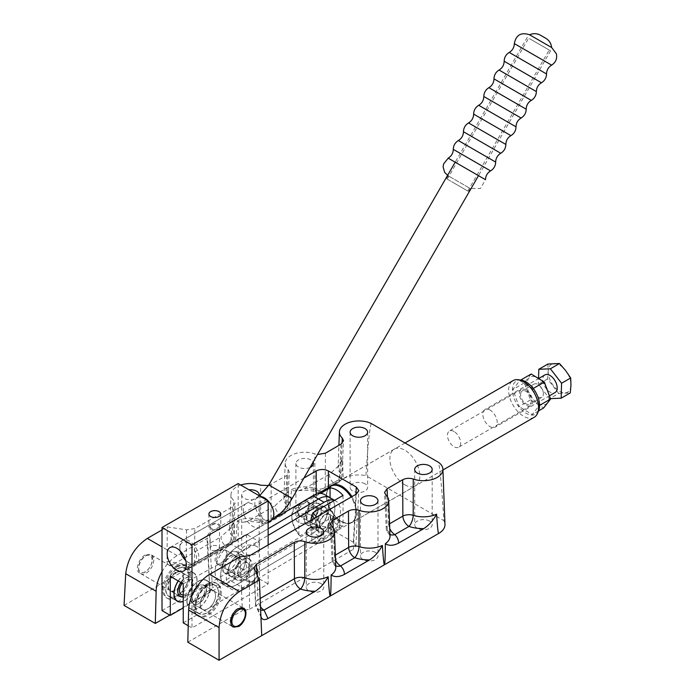 <?xml version="1.0" encoding="UTF-8"?>
<svg xmlns="http://www.w3.org/2000/svg" width="695" height="695" viewBox="0 0 695 695"><rect width="100%" height="100%" fill="white"/><g stroke="black" fill="none" stroke-linecap="round" stroke-linejoin="round"><path stroke-width="0.52" stroke-dasharray="3.48 2.61" d="M211.541 525.133C215.632 523.144 218.291 523.665 219.498 526.697C219.785 531.319 209.89 529.025 210.177 526.697L211.541 525.133M211.541 545.757L210.177 548.007C209.89 552.629 219.785 550.327 219.498 548.007C218.291 545.749 215.632 544.993 211.541 545.757M180.24 551.013A11.763 6.794 60 0 1 179.866 547.938A11.763 6.794 60 0 1 188.18 543.134A11.763 6.794 60 0 1 196.503 557.546A11.763 6.794 60 0 1 188.18 562.351A11.763 6.794 60 0 1 185.713 560.483M179.866 547.938L179.866 546.557A13.457 7.775 -120 0 0 189.379 563.037A13.457 7.775 -120 0 0 196.112 563.706A13.457 7.775 -120 0 0 196.112 548.164A13.457 7.775 -120 0 0 182.646 540.389A13.457 7.775 -120 0 0 179.866 546.557M529.399 38.607L550.57 50.831L529.399 38.607M314.262 518.348A19.121 11.042 60 0 1 311.838 542.404L313.037 543.273A20.815 12.015 -120 0 0 316.972 542.3A20.815 12.015 -120 0 0 321.281 532.77A20.815 12.015 -120 0 0 316.312 517.167M311.838 519.747L311.838 542.404M300.084 535.793L298.885 534.933A19.121 11.042 60 0 1 291.839 517.158A19.121 11.042 60 0 1 298.885 507.524L300.084 505.274A20.815 12.015 -120 0 0 296.157 506.247A20.815 12.015 -120 0 0 291.839 515.777A20.815 12.015 -120 0 0 300.084 535.793L330.064 518.487L330.064 497.724M298.885 534.933L298.885 507.524M521.154 380.13A19.217 11.094 -120 0 0 516.394 403.126A19.217 11.094 -120 0 0 538.695 410.51M534.186 417.304A21.171 12.223 60 0 1 513.014 405.081A21.171 12.223 60 0 1 513.014 380.634M328.996 487.282A21.171 12.223 -120 0 0 331.767 511.963A21.171 12.223 -120 0 0 351.922 522.527A21.171 12.223 -120 0 0 356.309 512.841A21.171 12.223 -120 0 0 351.262 496.986M526.002 389.964A9.33 5.386 -120 0 0 521.337 389.504A9.33 5.386 -120 0 0 521.337 400.277A9.33 5.386 -120 0 0 530.659 405.663A9.33 5.386 -120 0 0 532.092 398.183A9.33 5.386 -120 0 0 526.002 389.964M454.052 431.508A9.33 5.386 -120 0 0 449.387 431.039A9.33 5.386 -120 0 0 449.387 441.812A9.33 5.386 -120 0 0 458.717 447.198A9.33 5.386 -120 0 0 460.142 439.727A9.33 5.386 -120 0 0 454.052 431.508M304.87 516.203C309.518 513.527 310.526 503.084 308.328 502.233C305.331 499.931 292.812 512.545 300.231 516.263L304.87 516.203M311.959 520.294A8.097 4.674 -60 0 1 307.911 520.694A8.097 4.674 -60 0 1 307.911 511.346A8.097 4.674 -60 0 1 316.008 506.664A8.097 4.674 -60 0 1 317.25 513.153A8.097 4.674 -60 0 1 311.959 520.294M331.993 518.635L336.632 518.574L338.882 522.614C338.934 528.018 330.316 534.047 328.535 532.605L327.423 529.225C327.388 524.795 328.909 521.259 331.993 518.635M324.904 514.543A8.097 4.674 120 0 0 319.622 521.684A8.097 4.674 120 0 0 320.855 528.165A8.097 4.674 120 0 0 328.961 523.491A8.097 4.674 120 0 0 328.961 514.144A8.097 4.674 120 0 0 324.904 514.543M343.017 495.439L343.017 525.967A20.815 12.015 60 0 1 330.064 518.487M313.037 543.273L343.017 525.967M300.084 505.274L320.586 493.433M330.924 486.17A20.815 12.015 -120 0 0 330.924 510.208A20.815 12.015 -120 0 0 351.74 522.223A20.815 12.015 -120 0 0 356.057 512.693A20.815 12.015 -120 0 0 351.088 497.09M145.186 554.992C138.679 558.415 134.726 570.664 139.4 572.88L144.716 572.306C151.223 568.884 155.185 556.634 150.502 554.419L145.186 554.992M175.409 590.02A10.773 6.22 -60 0 1 170.023 590.559A10.773 6.22 -60 0 1 170.023 578.127A10.773 6.22 -60 0 1 180.796 571.907A10.773 6.22 -60 0 1 182.446 580.534A10.773 6.22 -60 0 1 175.409 590.02M207.901 591.202A10.773 6.22 120 0 0 200.872 600.689A10.773 6.22 120 0 0 202.523 609.315A10.773 6.22 120 0 0 213.287 603.104A10.773 6.22 120 0 0 213.287 590.672A10.773 6.22 120 0 0 207.901 591.202M351.974 496.578L355.388 504.144C357.1 511.007 356.813 516.333 354.546 520.129L351.965 522.536C348.925 524.178 345.346 523.856 341.236 521.563C335.511 518.01 331.228 512.493 328.396 505.03C325.859 498.463 325.859 492.972 328.396 488.559L330.898 485.779M404.855 484.832A21.197 12.241 -120 0 0 415.454 485.883A21.197 12.241 -120 0 0 415.454 461.402A21.197 12.241 -120 0 0 394.256 449.161A21.197 12.241 -120 0 0 391.007 466.154A21.197 12.241 -120 0 0 404.855 484.832M354.546 520.129L353.373 542.265L355.892 545.931L353.373 549.302L356.3 494.084M353.373 542.265L328.396 527.844L328.396 505.03M162.013 571.776A29.72 17.158 -60 0 1 177.147 555.609L207.597 538.034L209.907 591.914L169.78 615.084M187.798 642.197L242.399 610.679L240.088 556.791M249.522 555.731L249.522 609.254L242.399 610.679M256.629 546.426A8.748 5.056 0 0 0 247.09 545.332A8.748 5.056 0 0 0 241.686 549.997A8.748 5.056 0 0 0 244.249 553.568A8.748 5.056 0 0 0 253.788 554.662A8.748 5.056 0 0 0 259.192 549.997A8.748 5.056 0 0 0 256.629 546.426M259.061 495.631A8.748 5.056 180 0 1 253.093 499.592A8.748 5.056 180 0 1 244.249 498.35A8.748 5.056 180 0 1 241.686 494.779A8.748 5.056 180 0 1 248.958 489.801M310.839 515.125A8.748 5.056 0 0 0 301.3 514.031A8.748 5.056 0 0 0 295.905 518.696A8.748 5.056 0 0 0 298.468 522.266A8.748 5.056 0 0 0 307.998 523.361A8.748 5.056 0 0 0 313.402 518.696A8.748 5.056 0 0 0 310.839 515.125M310.031 467.466A8.748 5.056 180 0 1 298.468 467.049A8.748 5.056 180 0 1 295.905 463.478A8.748 5.056 180 0 1 303.489 458.474A8.748 5.056 180 0 1 313.097 462.149M321.194 583.704A8.748 5.056 0 0 0 311.655 582.61A8.748 5.056 0 0 0 306.26 587.275A8.748 5.056 0 0 0 308.823 590.846A8.748 5.056 0 0 0 318.353 591.94A8.748 5.056 0 0 0 323.757 587.275A8.748 5.056 0 0 0 321.194 583.704M375.413 552.403A8.748 5.056 0 0 0 365.874 551.309A8.748 5.056 0 0 0 360.47 555.974A8.748 5.056 0 0 0 363.033 559.545A8.748 5.056 0 0 0 372.572 560.639A8.748 5.056 0 0 0 377.976 555.974A8.748 5.056 0 0 0 375.413 552.403M365.057 483.824A8.748 5.056 0 0 0 355.519 482.73A8.748 5.056 0 0 0 350.115 487.395A8.748 5.056 0 0 0 352.678 490.965A8.748 5.056 0 0 0 362.217 492.06A8.748 5.056 0 0 0 367.62 487.395A8.748 5.056 0 0 0 365.057 483.824M429.623 521.102A8.748 5.056 0 0 0 420.084 520.008A8.748 5.056 0 0 0 414.689 524.673A8.748 5.056 0 0 0 417.252 528.243A8.748 5.056 0 0 0 426.782 529.338A8.748 5.056 0 0 0 432.186 524.673A8.748 5.056 0 0 0 429.623 521.102M371.269 423.516C369.584 428.459 367.803 445.843 365.935 475.649L443.784 520.59C441.907 488.628 440.135 469.195 438.449 462.297M443.784 520.59A21.536 12.432 180 0 1 444.965 524.404M303.923 478.038L209.438 532.587L206.919 536.253L207.597 538.034M268.505 485.527L286.8 475.476L289.32 472.087L288.051 469.36A19.469 11.242 180 0 1 285.185 463.235A19.469 11.242 180 0 1 295.323 453.609A19.469 11.242 180 0 1 314.835 453.896L317.502 454.521M162.013 529.929L167.295 526.88L186.521 529.859L194.835 528.574L232.59 506.768L235.11 503.389L233.841 500.661A19.469 11.242 180 0 1 230.975 494.536A19.469 11.242 180 0 1 240.713 485.041M209.907 591.914L212.366 587.805L209.438 532.587M316.216 494.171L316.216 527.844L212.366 587.805M316.216 527.844C320.273 525.924 324.339 525.924 328.396 527.844M249.522 609.254L353.373 549.302M291.509 489.558A20.798 12.006 180 0 1 314.887 488.411A8.618 3.458 108.1 0 0 316.451 492.06A8.618 3.458 108.1 0 0 319.127 490.905A29.407 16.975 0 0 0 304.384 488.707L298.633 490.722C295.731 491.33 293.36 490.948 291.509 489.558C290.632 502.737 289.937 509.513 289.424 509.904C288.911 510.104 288.616 503.901 288.538 491.278L284.785 496.795L275.246 505.526A29.407 16.975 0 0 0 279.051 514.039L264.908 522.206A29.407 16.975 0 0 0 250.174 520.008L244.423 522.023C241.521 522.631 239.141 522.249 237.29 520.859C236.422 534.038 235.727 540.814 235.205 541.205C234.702 541.405 234.406 535.202 234.328 522.571L230.566 528.096L221.036 536.827A29.407 16.975 0 0 0 224.841 545.34L188.354 566.408L173.724 564.14L169.632 565.191C167.912 564.861 167.035 563.602 167.017 561.43L167.295 526.88M124.04 605.388L343.634 478.603C343.13 478.812 342.835 472.6 342.757 459.977L338.995 465.494L329.465 474.233A29.407 16.975 0 0 0 333.27 482.738L319.127 490.905A8.618 4.978 -120 0 0 323.427 491.33A8.618 4.978 -120 0 0 325.208 487.603L339.36 479.437A8.618 4.978 60 0 1 337.579 483.164A8.618 4.978 60 0 1 333.27 482.738A8.618 6.125 135.6 0 0 340.767 473.469L342.036 443.462M237.29 520.859A20.798 12.006 180 0 1 260.668 519.712A8.618 3.458 108.1 0 0 262.232 523.361A8.618 3.458 108.1 0 0 264.908 522.206A8.618 4.978 -120 0 0 269.217 522.631A8.618 4.978 -120 0 0 270.998 518.904L285.141 510.729A8.618 4.978 60 0 1 283.36 514.465A8.618 4.978 60 0 1 279.051 514.039A8.618 6.125 135.6 0 0 286.548 504.77L288.051 469.36M325.425 453.175L325.208 487.603A8.618 5.239 0.4 0 1 314.887 488.411L314.835 453.896M304.384 488.707L329.465 474.233M167.017 561.43L186.121 564.392A8.618 1.824 98.8 0 0 187.033 567.885A8.618 1.824 98.8 0 0 188.354 566.408A8.618 4.978 -120 0 0 192.654 566.833A8.618 4.978 -120 0 0 194.435 563.098L230.931 542.03A8.618 4.978 60 0 1 229.15 545.766A8.618 4.978 60 0 1 224.841 545.34A8.618 6.125 135.6 0 0 232.339 536.071L233.841 500.661M271.206 484.476L270.998 518.904A8.618 5.239 0.4 0 1 260.668 519.712L260.616 485.197M250.174 520.008L275.246 505.526M173.724 564.14L221.036 536.827M261.711 635.63L260.903 616.213M335.746 565.817A8.618 6.125 -44.4 0 1 334.451 564.905A8.618 6.125 -44.4 0 1 333.113 561.534L331.602 526.184M389.964 534.516A8.618 6.125 -44.4 0 1 388.661 533.604A8.618 6.125 -44.4 0 1 387.323 530.233L385.821 494.883M343.634 478.603A21.536 12.432 180 0 1 365.935 475.649M547.912 364.024L548.19 371.226L547.512 378.966L558.702 393.422L549.58 398.687L538.39 384.231L538.564 377.958M547.512 378.966L538.39 384.231M550.475 398.643L549.58 398.687M558.702 393.422L570.291 392.918M548.19 371.226A16.107 9.304 -120 0 0 559.223 391.146A16.107 9.304 -120 0 0 570.96 385.169A16.107 9.304 -120 0 0 565.574 370.478A16.107 9.304 -120 0 0 554.184 363.494A16.107 9.304 -120 0 0 548.19 371.226M544.897 374.926A10.173 5.873 -120 0 0 544.897 386.672A10.173 5.873 -120 0 0 555.07 392.545M490.244 410.172A10.173 5.873 -120 0 0 484.936 409.537A10.173 5.873 -120 0 0 484.936 421.292A10.173 5.873 -120 0 0 495.109 427.164A10.173 5.873 -120 0 0 496.716 419.155A10.173 5.873 -120 0 0 490.244 410.172M531.18 374.023L524.256 382.945L530.485 399.912L543.646 407.965M549.067 397.444A15.629 9.026 60 0 1 537.678 403.239A15.629 9.026 60 0 1 526.975 383.909A15.629 9.026 60 0 1 538.356 378.115A15.629 9.026 60 0 1 549.067 397.444M530.485 399.912L519.078 406.506L512.849 389.53L519.773 380.608L532.917 388.661L539.146 405.637L532.222 414.559L519.078 406.506M524.256 382.945L512.849 389.53M538.521 410.919L532.222 414.559M539.581 405.385L539.146 405.637M520.607 394.274A7.628 4.405 60 0 1 522.18 390.972A7.628 4.405 60 0 1 528.139 393.101A7.628 4.405 60 0 1 531.388 400.885A7.628 4.405 60 0 1 529.816 404.195A7.628 4.405 60 0 1 523.856 402.066A7.628 4.405 60 0 1 520.607 394.274M543.386 393.961A7.628 4.405 -120 0 0 540.128 386.177A7.628 4.405 -120 0 0 534.177 384.048A7.628 4.405 -120 0 0 534.177 392.857A7.628 4.405 -120 0 0 541.805 397.271A7.628 4.405 -120 0 0 543.386 393.961M520.711 380.069L519.773 380.608M152.109 559.979A9.556 5.517 120 0 0 145.351 556.078A9.556 5.517 120 0 0 138.592 567.78A9.556 5.517 120 0 0 145.351 571.681A9.556 5.517 120 0 0 152.109 559.979M153.786 559.979A10.746 6.203 -60 0 1 149.095 570.786A10.746 6.203 -60 0 1 140.824 573.67A10.746 6.203 -60 0 1 138.592 568.753A10.746 6.203 -60 0 1 146.193 555.592A10.746 6.203 -60 0 1 151.562 555.062A10.746 6.203 -60 0 1 153.786 559.979M183.237 596.414A10.746 6.203 120 0 0 192.697 582.445A10.746 6.203 120 0 0 190.473 577.528A10.746 6.203 120 0 0 179.988 583.296A10.746 6.203 120 0 0 179.249 595.806M182.177 583.201A8.54 4.926 -60 0 1 188.371 579.283A8.54 4.926 -60 0 1 191.559 583.583A8.54 4.926 -60 0 1 183.237 594.842M257.923 571.464A8.097 4.674 -60 0 1 254.387 579.613A8.097 4.674 -60 0 1 248.15 581.784A8.097 4.674 -60 0 1 248.15 572.428A8.097 4.674 -60 0 1 256.246 567.754A8.097 4.674 -60 0 1 257.923 571.464M249.166 566.408A8.097 4.674 120 0 0 247.489 562.698A8.097 4.674 120 0 0 239.393 567.372A8.097 4.674 120 0 0 239.393 576.728A8.097 4.674 120 0 0 245.63 574.557A8.097 4.674 120 0 0 249.166 566.408M236.222 558.936A8.097 4.674 -60 0 1 232.686 567.085A8.097 4.674 -60 0 1 226.448 569.248A8.097 4.674 -60 0 1 224.772 565.548A8.097 4.674 -60 0 1 228.308 557.399A8.097 4.674 -60 0 1 234.545 555.227A8.097 4.674 -60 0 1 236.222 558.936M216.493 560.769A8.097 4.674 120 0 0 218.169 564.47A8.097 4.674 120 0 0 226.266 559.796A8.097 4.674 120 0 0 226.266 550.449A8.097 4.674 120 0 0 220.028 552.621A8.097 4.674 120 0 0 216.493 560.769M210.637 524.968L208.9 526.819C208.552 529.373 221.14 533.126 220.775 526.819C219.229 522.814 215.85 522.197 210.637 524.968M218.647 593.009A16.15 9.322 -60 0 1 211.593 609.263A16.15 9.322 -60 0 1 199.144 613.589A16.15 9.322 -60 0 1 195.799 606.196A16.15 9.322 -60 0 1 202.853 589.942A16.15 9.322 -60 0 1 215.302 585.616A16.15 9.322 -60 0 1 218.647 593.009M187.042 601.14A16.15 9.322 120 0 0 190.387 608.533A16.15 9.322 120 0 0 206.545 599.212A16.15 9.322 120 0 0 206.545 580.56A16.15 9.322 120 0 0 194.096 584.886A16.15 9.322 120 0 0 187.042 601.14M188.666 575.695A16.15 9.322 120 0 0 185.322 568.302A16.15 9.322 120 0 0 172.873 572.628A16.15 9.322 120 0 0 165.827 588.891A16.15 9.322 120 0 0 169.172 596.284A16.15 9.322 120 0 0 181.612 591.958A16.15 9.322 120 0 0 188.666 575.695M178.328 580.985A16.15 9.322 -60 0 1 193.601 573.08A16.15 9.322 -60 0 1 195.582 587.51A16.15 9.322 -60 0 1 183.237 601.314M183.237 583.817L259.383 541.779L246.438 534.299L170.292 576.346M246.438 534.299L246.438 571.42L183.237 607.908M183.237 622.859L259.383 578.892L259.383 541.779M162.013 610.601L238.159 566.642L246.438 571.42M238.159 566.642L238.159 483.564M268.14 544.984L268.14 583.948L191.994 627.915L191.994 595.658M259.383 578.892L268.14 583.948M243.311 509.835A13.57 7.836 -120 0 0 249.236 523.483A13.57 7.836 -120 0 0 259.695 527.123A13.57 7.836 -120 0 0 262.502 520.911A13.57 7.836 -120 0 0 256.577 507.254A13.57 7.836 -120 0 0 246.126 503.623A13.57 7.836 -120 0 0 243.311 509.835M188.232 625.735L191.994 627.915M190.795 598.977A10.851 6.264 120 0 0 193.036 603.946A10.851 6.264 120 0 0 201.402 601.036A10.851 6.264 120 0 0 206.137 590.116A10.851 6.264 120 0 0 203.896 585.147A10.851 6.264 120 0 0 195.53 588.057A10.851 6.264 120 0 0 190.795 598.977M215.58 595.563A10.851 6.264 -60 0 1 210.837 606.483A10.851 6.264 -60 0 1 202.48 609.393A10.851 6.264 -60 0 1 202.48 596.857A10.851 6.264 -60 0 1 213.33 590.594A10.851 6.264 -60 0 1 215.58 595.563M206.823 583.991A18.843 10.877 120 0 0 194.513 600.593A18.843 10.877 120 0 0 197.406 615.683A18.843 10.877 120 0 0 216.241 604.806A18.843 10.877 120 0 0 216.241 583.053A18.843 10.877 120 0 0 206.823 583.991M206.823 586.007A16.367 9.452 120 0 0 196.138 600.428A16.367 9.452 120 0 0 198.64 613.546A16.367 9.452 120 0 0 215.007 604.094A16.367 9.452 120 0 0 215.007 585.199A16.367 9.452 120 0 0 206.823 586.007M207.901 584.608A18.843 10.877 120 0 0 195.599 601.21A18.843 10.877 120 0 0 198.483 616.309A18.843 10.877 120 0 0 217.327 605.432A18.843 10.877 120 0 0 217.327 583.678A18.843 10.877 120 0 0 207.901 584.608M198.466 581.185A16.367 9.452 120 0 0 187.772 595.606A16.367 9.452 120 0 0 190.282 608.716A16.367 9.452 120 0 0 206.65 599.272A16.367 9.452 120 0 0 206.65 580.377A16.367 9.452 120 0 0 198.466 581.185M180.995 582.523A10.851 6.264 -60 0 1 190.951 577.675A10.851 6.264 -60 0 1 193.193 582.645A10.851 6.264 -60 0 1 183.237 596.849M168.407 586.05A10.851 6.264 120 0 0 170.657 591.019A10.851 6.264 120 0 0 181.508 584.756A10.851 6.264 120 0 0 181.508 572.228A10.851 6.264 120 0 0 173.151 575.13A10.851 6.264 120 0 0 168.407 586.05M177.164 566.859A18.843 10.877 -60 0 1 186.581 565.93A18.843 10.877 -60 0 1 186.581 587.683A18.843 10.877 -60 0 1 167.747 598.56A18.843 10.877 -60 0 1 164.854 583.461A18.843 10.877 -60 0 1 177.164 566.859M177.164 568.884A16.367 9.452 -60 0 1 185.348 568.076A16.367 9.452 -60 0 1 185.348 586.971A16.367 9.452 -60 0 1 168.981 596.414A16.367 9.452 -60 0 1 166.47 583.305A16.367 9.452 -60 0 1 177.164 568.884M176.087 566.243A18.843 10.877 -60 0 1 185.504 565.304A18.843 10.877 -60 0 1 185.504 587.058A18.843 10.877 -60 0 1 166.661 597.943A18.843 10.877 -60 0 1 163.777 582.844A18.843 10.877 -60 0 1 176.087 566.243M178.224 580.924A16.367 9.452 -60 0 1 185.522 573.714A16.367 9.452 -60 0 1 193.705 572.897A16.367 9.452 -60 0 1 195.721 587.492A16.367 9.452 -60 0 1 183.237 601.488M243.189 607.96A10.746 6.203 120 0 0 243.172 607.951A10.746 6.203 120 0 0 234.893 610.827A10.746 6.203 120 0 0 230.201 621.634A10.746 6.203 120 0 0 232.425 626.56A10.746 6.203 120 0 0 232.695 626.699M237.794 626.021A10.746 6.203 120 0 0 245.396 612.868M191.29 599.168A10.746 6.203 -60 0 1 195.981 588.361A10.746 6.203 -60 0 1 204.252 585.485A10.746 6.203 -60 0 1 204.252 597.891A10.746 6.203 -60 0 1 193.514 604.094A10.746 6.203 -60 0 1 191.29 599.168M192.428 598.03A8.54 4.926 120 0 0 201.489 598.838A8.54 4.926 120 0 0 201.489 586.762A8.54 4.926 120 0 0 192.428 598.03M327.197 512.536A12.041 6.95 120 0 0 324.704 507.142A12.041 6.95 120 0 0 315.382 510.417A12.041 6.95 120 0 0 310.179 522.597A12.041 6.95 120 0 0 312.672 527.991A12.041 6.95 120 0 0 321.993 524.716A12.041 6.95 120 0 0 327.197 512.536M315.808 525.854A12.041 6.95 -60 0 1 321.02 513.666A12.041 6.95 -60 0 1 330.342 510.391A12.041 6.95 -60 0 1 330.342 524.291A12.041 6.95 -60 0 1 318.301 531.249A12.041 6.95 -60 0 1 315.808 525.854M234.007 574.209A12.041 6.95 -60 0 1 239.219 562.029A12.041 6.95 -60 0 1 248.541 558.754A12.041 6.95 -60 0 1 248.541 572.654A12.041 6.95 -60 0 1 236.5 579.604A12.041 6.95 -60 0 1 234.007 574.209M334.417 500.4A22.874 13.205 -60 0 1 335.755 501.008A22.874 13.205 -60 0 1 339.299 519.217A22.874 13.205 -60 0 1 324.513 539.381L242.711 587.744A22.874 13.205 -60 0 1 231.088 588.986A22.874 13.205 -60 0 1 227.543 570.786A22.874 13.205 -60 0 1 242.329 550.622L268.14 535.359M245.396 560.891A12.041 6.95 120 0 0 242.903 555.505A12.041 6.95 120 0 0 233.581 558.78A12.041 6.95 120 0 0 228.368 570.96A12.041 6.95 120 0 0 230.862 576.355A12.041 6.95 120 0 0 240.192 573.08A12.041 6.95 120 0 0 245.396 560.891M324.487 494.501A22.874 13.205 -60 0 1 328.031 512.71A22.874 13.205 -60 0 1 313.245 532.874L318.883 536.123A22.874 13.205 -60 0 0 333.669 515.959A22.874 13.205 -60 0 0 330.125 497.759A22.874 13.205 -60 0 1 333.669 515.959A22.874 13.205 -60 0 1 318.883 536.123L237.082 584.486A22.874 13.205 -60 0 1 225.449 585.737A22.874 13.205 -60 0 1 221.905 567.528A22.874 13.205 -60 0 1 236.691 547.365L268.14 528.773L236.691 547.365L242.329 550.622M321.568 509.279A12.041 6.95 120 0 0 319.075 503.884A12.041 6.95 120 0 0 309.744 507.159A12.041 6.95 120 0 0 304.54 519.347A12.041 6.95 120 0 0 307.034 524.734A12.041 6.95 120 0 0 316.355 521.459A12.041 6.95 120 0 0 321.568 509.279M310.179 522.597A12.041 6.95 -60 0 1 315.382 510.417A12.041 6.95 -60 0 1 324.704 507.142A12.041 6.95 -60 0 1 324.704 521.042A12.041 6.95 -60 0 1 312.672 527.991A12.041 6.95 -60 0 1 310.179 522.597M228.368 570.96A12.041 6.95 -60 0 1 233.581 558.78A12.041 6.95 -60 0 1 242.903 555.505A12.041 6.95 -60 0 1 242.903 569.405A12.041 6.95 -60 0 1 230.862 576.355A12.041 6.95 -60 0 1 228.368 570.96M324.513 539.381L318.883 536.123L237.082 584.486A22.874 13.205 -60 0 1 225.449 585.737A22.874 13.205 -60 0 1 221.905 567.528A22.874 13.205 -60 0 1 236.691 547.365L231.053 544.116L268.14 522.188M239.758 557.642A12.041 6.95 120 0 0 237.264 552.247A12.041 6.95 120 0 0 227.943 555.522A12.041 6.95 120 0 0 222.739 567.702A12.041 6.95 120 0 0 225.232 573.097A12.041 6.95 120 0 0 234.554 569.822A12.041 6.95 120 0 0 239.758 557.642M313.245 532.874L231.444 581.237A22.874 13.205 -60 0 1 219.811 582.48A22.874 13.205 -60 0 1 216.267 564.279A22.874 13.205 -60 0 1 231.053 544.116M339.951 523.248A8.079 4.665 120 0 0 338.274 519.547A8.079 4.665 120 0 0 330.203 524.212A8.079 4.665 120 0 0 330.203 533.534A8.079 4.665 120 0 0 334.234 533.135A8.079 4.665 120 0 0 339.951 523.248L339.951 523.934A7.228 4.17 -60 0 1 334.834 532.787A7.228 4.17 -60 0 1 329.725 529.842A7.228 4.17 -60 0 1 334.834 520.989A7.228 4.17 -60 0 1 339.951 523.934M308.571 505.126A8.079 4.665 120 0 0 306.895 501.434A8.079 4.665 120 0 0 298.815 506.09A8.079 4.665 120 0 0 298.815 515.421A8.079 4.665 120 0 0 305.044 513.257A8.079 4.665 120 0 0 308.571 505.126M319.665 524.673A7.888 4.552 -60 0 1 323.071 516.68A7.888 4.552 -60 0 1 329.187 514.526A7.888 4.552 -60 0 1 330.82 518.027A7.888 4.552 -60 0 1 327.423 526.019A7.888 4.552 -60 0 1 321.298 528.183A7.888 4.552 -60 0 1 319.665 524.673M318.023 510.643A7.888 4.552 120 0 0 316.399 507.133A7.888 4.552 120 0 0 308.511 511.685A7.888 4.552 120 0 0 308.511 520.798A7.888 4.552 120 0 0 314.627 518.635A7.888 4.552 120 0 0 318.023 510.643M312.594 523.848A12.215 7.054 -60 0 1 306.347 524.543A12.215 7.054 -60 0 1 306.347 510.443A12.215 7.054 -60 0 1 318.553 503.389A12.215 7.054 -60 0 1 320.456 513.084A12.215 7.054 -60 0 1 312.594 523.848M325.39 531.241A12.215 7.054 -60 0 1 319.135 531.927A12.215 7.054 -60 0 1 319.135 517.827A12.215 7.054 -60 0 1 331.35 510.773A12.215 7.054 -60 0 1 333.253 520.468A12.215 7.054 -60 0 1 325.39 531.241M257.906 571.472A8.079 4.665 120 0 0 256.238 567.772A8.079 4.665 120 0 0 248.158 572.437A8.079 4.665 120 0 0 248.158 581.758A8.079 4.665 120 0 0 252.198 581.359A8.079 4.665 120 0 0 257.906 571.472L257.906 572.159A7.228 4.17 -60 0 1 252.798 581.02A7.228 4.17 -60 0 1 247.689 578.066A7.228 4.17 -60 0 1 252.798 569.214A7.228 4.17 -60 0 1 257.906 572.159M226.527 553.35A8.079 4.665 120 0 0 224.859 549.658A8.079 4.665 120 0 0 216.779 554.315A8.079 4.665 120 0 0 216.779 563.645A8.079 4.665 120 0 0 222.999 561.482A8.079 4.665 120 0 0 226.527 553.35M237.864 572.932A7.888 4.552 -60 0 1 241.304 565A7.888 4.552 -60 0 1 247.385 562.88A7.888 4.552 -60 0 1 249.018 566.495A7.888 4.552 -60 0 1 245.578 574.426A7.888 4.552 -60 0 1 239.497 576.537A7.888 4.552 -60 0 1 237.864 572.932M236.222 559.101A7.888 4.552 120 0 0 234.589 555.496A7.888 4.552 120 0 0 226.709 560.048A7.888 4.552 120 0 0 226.709 569.153A7.888 4.552 120 0 0 232.782 567.042A7.888 4.552 120 0 0 236.222 559.101M230.653 572.298A12.215 7.054 -60 0 1 224.546 572.906A12.215 7.054 -60 0 1 224.546 558.797A12.215 7.054 -60 0 1 236.752 551.752A12.215 7.054 -60 0 1 238.628 561.534A12.215 7.054 -60 0 1 230.653 572.298M243.441 579.682A12.215 7.054 -60 0 1 237.334 580.29A12.215 7.054 -60 0 1 237.334 566.19A12.215 7.054 -60 0 1 249.548 559.136A12.215 7.054 -60 0 1 251.416 568.918A12.215 7.054 -60 0 1 243.441 579.682M532.978 40.675L549.198 50.031L532.978 40.675M451.585 181.656L467.796 191.021L451.585 181.656M551.517 47.46L529.607 34.811M468.204 187.337L448.197 175.792L468.204 187.337M466.51 190.274L446.503 178.728L466.51 190.274M271.059 520.433A13.457 7.775 60 0 1 260.686 516.828A13.457 7.775 60 0 1 254.804 503.284A13.457 7.775 60 0 1 257.593 497.125A13.457 7.775 60 0 1 260.59 496.517M292.135 498.463L268.817 484.997M355.91 494.301L355.388 504.144M177.147 555.609L162.013 546.869M328.396 488.559L328.396 487.629M341.019 444.174L339.36 479.437A8.618 5.004 2.7 0 0 341.87 476.11A8.618 5.004 2.7 0 0 340.767 473.469A20.798 12.006 180 0 1 338.074 467.301A20.798 12.006 180 0 1 342.757 459.977M298.633 490.722C304.975 489.862 310.917 490.305 316.451 492.06A8.618 8.618 0 0 0 323.427 491.33L337.579 483.164A8.618 8.618 0 0 0 341.87 476.11A8.618 5.004 2.7 0 0 341.87 476.101L343.538 440.786M286.8 475.476L285.141 510.729A8.618 5.004 2.7 0 0 287.661 507.402A8.618 5.004 2.7 0 0 286.548 504.77A20.798 12.006 180 0 1 283.864 498.602A20.798 12.006 180 0 1 288.538 491.278M244.423 522.023C250.765 521.163 256.707 521.606 262.232 523.361A8.618 8.618 0 0 0 269.217 522.631L283.36 514.465A8.618 8.618 0 0 0 287.661 507.402L289.32 472.087M232.59 506.768L230.931 542.03A8.618 5.004 2.7 0 0 233.442 538.703A8.618 5.004 2.7 0 0 232.339 536.071A20.798 12.006 180 0 1 229.645 529.903A20.798 12.006 180 0 1 234.328 522.571M169.632 565.191L187.033 567.885A8.618 8.618 0 0 0 192.654 566.833L229.15 545.766A8.618 8.618 0 0 0 233.442 538.703L235.11 503.389M186.521 529.859L186.121 564.392A8.618 5.213 0.7 0 0 194.435 563.098L194.835 528.574M260.165 598.499L257.958 599.776A8.618 4.978 -120 0 0 260.512 606.761M260.642 610.019A8.618 6.794 -24.9 0 1 256.229 606.7A8.618 6.794 -24.9 0 1 255.734 604.581L260.851 615.605M256.915 574.704L257.958 599.776A8.618 4.908 -2.4 0 0 255.439 603.434A8.618 4.908 -2.4 0 0 255.734 604.581L254.257 568.962M333.113 561.534A20.798 12.006 180 0 1 335.798 567.181L334.451 564.905A8.618 8.618 0 0 1 332.002 559.275L332.002 559.275A8.618 4.934 -2.7 0 0 333.113 561.534M335.346 555.096L334.521 555.574A8.618 4.978 -120 0 0 335.52 559.814M333.235 528.104L334.521 555.574A8.618 4.934 -2.7 0 0 332.002 559.275L330.334 523.717M387.323 530.233A20.798 12.006 180 0 1 390.008 535.88L388.661 533.604A8.618 8.618 0 0 1 386.212 527.974L386.212 527.974A8.618 4.934 -2.7 0 0 387.323 530.233M389.556 523.795L388.731 524.273A8.618 4.978 -120 0 0 389.739 528.513M387.445 496.803L388.731 524.273A8.618 4.934 -2.7 0 0 386.212 527.974L384.552 492.425M231.444 581.237L242.711 587.744M446.503 178.728L448.205 175.792L470.324 188.562L480.497 188.449L485.492 179.692L448.197 158.165M490.574 170.883L453.288 149.356M495.665 162.074L458.37 140.546M500.756 153.265L463.461 131.729M505.838 144.447L468.552 122.919M510.929 135.638L473.634 114.11M516.011 126.829L478.725 105.293M521.102 118.011L483.807 96.483M526.193 109.202L488.898 87.674M531.275 100.393L493.989 78.865M536.366 91.584L499.071 70.047M541.448 82.766L504.162 61.238M546.539 73.957L509.244 52.429M551.63 65.148L514.335 43.611M219.498 548.007L219.498 526.697M210.177 548.007L210.177 526.697M188.18 562.351L189.379 563.037M259.487 495.874L182.646 540.389M268.14 522.119L196.112 563.706M527.262 37.365L455.19 162.204M550.57 50.831L478.499 175.661M291.839 517.158L291.839 515.777M405.003 442.993L331.967 485.153M442.932 469.985L351.922 522.527M521.337 389.504L449.387 431.039M530.659 405.663L458.717 447.198M316.008 506.664L308.328 502.233M307.911 520.694L300.231 516.263M320.855 528.165L328.535 532.605M328.961 514.144L336.632 518.574M317.884 493.702L296.157 506.247M351.74 522.223L316.972 542.3M180.796 571.907L150.502 554.419M170.023 590.559L139.4 572.88M202.523 609.315L233.138 626.994M213.287 590.672L243.58 608.16M394.256 449.161L331.419 485.44M415.454 485.883L351.965 522.536M355.892 545.931L358.82 490.722M241.686 494.779L241.686 549.997M259.192 494.779L259.192 549.997M295.905 463.478L295.905 518.696M313.402 463.478L313.402 518.696M306.26 532.057L306.26 587.275M323.757 532.057L323.757 587.275M360.47 500.756L360.47 555.974M377.976 500.756L377.976 555.974M350.115 432.177L350.115 487.395M367.62 432.177L367.62 487.395M414.689 469.455L414.689 524.673M432.186 469.455L432.186 524.673M209.847 591.471L206.919 536.253M338.995 465.494L338.074 467.301L338.899 445.399M285.185 463.235L283.864 498.602L284.785 496.795M230.975 494.536L229.645 529.903L230.566 528.096M261.303 617.62L256.229 606.7A8.618 8.618 0 0 1 255.439 603.434L253.962 567.798M539.077 378.28L484.936 409.537M549.676 395.655L495.109 427.164M534.177 384.048L522.18 390.972M541.805 397.271L529.816 404.195M138.592 567.78L138.592 568.753M145.351 556.078L146.193 555.592M140.824 573.67L179.38 595.928M151.562 555.062L190.473 577.528M239.393 576.728L248.15 581.784M247.489 562.698L224.859 549.658M218.169 564.47L226.448 569.248M226.266 550.449L234.545 555.227M208.9 514.065L208.9 526.819M220.775 514.065L220.775 526.819M190.387 608.533L199.144 613.589M206.545 580.56L215.302 585.616M193.601 573.08L185.322 568.302M177.442 601.062L169.172 596.284M183.549 571.082L259.695 527.123M169.98 547.582L246.126 503.623M213.33 590.594L203.896 585.147M202.48 609.393L193.036 603.946M197.406 615.683L198.483 616.309M216.241 583.053L217.327 583.678M190.282 608.716L198.64 613.546M206.65 580.377L215.007 585.199M170.657 591.019L180.092 596.466M181.508 572.228L190.951 577.675M186.581 565.93L185.504 565.304M167.747 598.56L166.661 597.943M193.705 572.897L185.348 568.076M177.338 601.245L168.981 596.414M243.172 607.951L204.252 585.485M232.425 626.56L193.514 604.094M330.342 510.391L319.075 503.884M318.301 531.249L307.034 524.734M248.541 558.754L237.264 552.247M236.5 579.604L225.232 573.097M219.811 582.48L231.088 588.986M334.564 500.322L335.755 501.008M334.834 532.787L334.234 533.135M298.815 515.421L330.203 533.534M306.895 501.434L338.274 519.547M308.511 520.798L321.298 528.183M316.399 507.133L329.187 514.526M331.35 510.773L318.553 503.389M319.135 531.927L306.347 524.543M252.798 581.02L252.198 581.359M216.779 563.645L248.158 581.758M226.709 569.153L239.497 576.537M234.589 555.496L247.385 562.88M249.548 559.136L236.752 551.752M237.334 580.29L224.546 572.906M467.796 191.021L549.198 50.031M447.241 179.154L528.634 38.164M468.534 191.446L470.228 188.51"/><path stroke-width="1.04" d="M185.713 560.483A11.763 6.794 60 0 1 180.24 551.013M316.312 517.167A20.815 12.015 -120 0 0 313.037 512.745L311.838 514.995A19.121 11.042 60 0 1 314.262 518.348M311.838 514.995L311.838 519.747M537.582 413.212L538.695 410.51A19.217 11.094 -120 0 0 539.581 405.428A19.217 11.094 -120 0 0 521.154 380.13L518.261 379.731A21.171 12.223 60 0 1 538.573 407.609A21.171 12.223 60 0 1 537.582 413.212A21.171 12.223 60 0 1 534.186 417.304L442.932 469.985M405.003 442.993L513.014 380.634A21.171 12.223 60 0 1 518.261 379.731M351.262 496.986A21.171 12.223 -120 0 0 330.751 485.857A21.171 12.223 -120 0 0 328.996 487.282M320.586 493.433L330.064 487.959A20.815 12.015 60 0 1 343.017 495.439L313.037 512.745M330.064 487.959L330.064 497.724M351.088 497.09A20.815 12.015 -120 0 0 330.924 486.17L317.884 493.702M238.594 626.508L233.138 626.994C228.186 624.623 231.609 612.06 238.124 608.646L243.58 608.16C248.532 610.531 245.118 623.094 238.594 626.508M330.898 485.779L331.419 485.44C338.274 482.764 345.128 486.474 351.974 496.578M317.502 454.521L325.425 453.175L341.019 444.174L343.538 440.786L342.27 438.059A19.469 11.242 180 0 1 339.403 431.934A19.469 11.242 180 0 1 350.758 421.961A19.469 11.242 180 0 1 371.269 423.516L438.449 462.297A19.469 11.242 180 0 1 442.906 469.212A19.469 11.242 180 0 1 433.133 479.211A19.469 11.242 180 0 1 413.256 479.037C409.442 477.873 405.915 478.117 402.666 479.767L387.072 488.767L384.552 492.425L385.821 494.883A19.469 11.242 180 0 1 388.687 500.513A19.469 11.242 180 0 1 378.914 510.512A19.469 11.242 180 0 1 359.046 510.339C355.232 509.174 351.696 509.418 348.456 511.06L332.853 520.068L330.334 523.717L331.602 526.184A19.469 11.242 180 0 1 334.477 531.814A19.469 11.242 180 0 1 324.704 541.805A19.469 11.242 180 0 1 304.827 541.64C301.013 540.475 297.486 540.719 294.237 542.361L256.481 564.158L253.962 567.798L259.4 580.056L239.454 591.575L209.647 574.374L240.088 556.791L249.522 555.731L356.3 494.084L358.82 490.722L356.3 487.047L328.396 470.941C324.339 469.021 320.273 469.021 316.216 470.941L303.923 478.038M169.78 615.084L155.306 623.441L156.14 591.263A29.72 17.158 -60 0 1 162.013 571.776M209.647 574.374A29.72 17.158 120 0 0 188.64 610.028L187.798 642.197L219.064 660.25L219.064 627.594C220.246 612.156 227.039 600.15 239.454 591.575M155.306 623.441L124.04 605.388L125.717 573.696L156.14 591.263M162.013 546.869L147.349 538.399C134.865 546.93 127.654 558.693 125.717 573.696M248.958 489.801A8.748 5.056 180 0 1 259.192 494.779A8.748 5.056 180 0 1 259.061 495.631M313.097 462.149A8.748 5.056 180 0 1 313.402 463.478A8.748 5.056 180 0 1 310.031 467.466M308.823 535.628A8.748 5.056 180 0 1 306.26 532.057A8.748 5.056 180 0 1 315.009 527.01A8.748 5.056 180 0 1 323.757 532.057A8.748 5.056 180 0 1 318.353 536.722A8.748 5.056 180 0 1 308.823 535.628M363.033 504.335A8.748 5.056 180 0 1 360.47 500.756A8.748 5.056 180 0 1 369.219 495.709A8.748 5.056 180 0 1 377.976 500.756A8.748 5.056 180 0 1 372.572 505.43A8.748 5.056 180 0 1 363.033 504.335M352.678 435.756A8.748 5.056 180 0 1 350.115 432.177A8.748 5.056 180 0 1 358.863 427.13A8.748 5.056 180 0 1 367.62 432.177A8.748 5.056 180 0 1 362.217 436.851A8.748 5.056 180 0 1 352.678 435.756M417.252 473.034A8.748 5.056 180 0 1 414.689 469.455A8.748 5.056 180 0 1 423.437 464.408A8.748 5.056 180 0 1 432.186 469.455A8.748 5.056 180 0 1 426.782 474.129A8.748 5.056 180 0 1 417.252 473.034M389.739 528.513A8.618 4.978 -120 0 0 394.821 534.611L408.964 526.445A8.618 4.978 60 0 1 402.874 516.107A8.618 4.7 -0.4 0 1 413.204 515.29A8.618 3.458 -71.9 0 1 408.964 526.445A29.407 16.975 0 0 0 423.698 528.634C428.902 525.298 433.193 520.468 436.582 514.144A20.798 12.006 180 0 1 413.204 515.29L413.256 479.037M436.582 514.144C437.45 527.227 438.145 533.664 438.667 533.465L384.448 564.766C384.961 564.375 385.256 557.364 385.334 543.733C388.974 546.001 393.405 545.792 398.626 543.116A29.407 16.975 0 0 0 394.821 534.611A8.618 6.125 -44.4 0 1 389.964 534.516M442.906 469.212L444.965 524.404A21.536 12.432 180 0 1 438.667 533.465M240.713 485.041A19.469 11.242 180 0 1 260.616 485.197L268.505 485.527M147.349 538.399L162.013 529.929M328.153 576.746A20.798 12.006 180 0 1 304.775 577.893A8.618 3.458 -71.9 0 1 300.535 589.039A29.407 16.975 0 0 0 315.278 591.236C320.473 587.901 324.765 583.07 328.153 576.746C329.03 589.829 329.717 596.267 330.238 596.067C330.751 595.676 331.037 588.665 331.124 575.034C334.764 577.293 339.195 577.093 344.416 574.418A29.407 16.975 0 0 0 340.602 565.904L354.754 557.738A29.407 16.975 0 0 0 369.488 559.935C374.683 556.599 378.975 551.769 382.372 545.445C383.24 558.528 383.935 564.966 384.448 564.766L261.711 635.63L259.4 580.056M260.903 616.213L261.303 617.62C262.58 619.897 264.804 620.209 267.966 618.55L264.048 610.106L300.535 589.039A8.618 4.978 60 0 1 294.445 578.709L260.165 598.499M294.237 542.361L294.445 578.709A8.618 4.7 -0.4 0 1 304.775 577.893L304.827 541.64M315.278 591.236L267.966 618.55M382.372 545.445A20.798 12.006 180 0 1 358.985 546.591L359.046 510.339M369.488 559.935L344.416 574.418M423.698 528.634L398.626 543.116M342.036 443.462L342.27 438.059M261.711 635.63L219.064 660.25M538.564 377.958L538.799 369.288L550.379 368.784L561.569 383.24L561.169 398.183L550.475 398.643M561.169 398.183L570.291 392.918L570.96 385.169L570.691 377.967L565.574 370.478L559.501 363.52L547.912 364.024L538.799 369.288M559.501 363.52L550.379 368.784M570.691 377.967L561.569 383.24M549.676 395.655L555.07 392.545A10.173 5.873 -120 0 0 556.669 384.535A10.173 5.873 -120 0 0 550.197 375.561A10.173 5.873 -120 0 0 544.897 374.926L539.077 378.28M538.521 410.919L543.646 407.965L550.57 399.043L544.341 382.068L531.18 374.023L520.711 380.069M550.57 399.043L539.581 405.385M544.341 382.068L533.23 388.479M179.249 595.806A10.746 6.203 120 0 0 179.736 596.136A10.746 6.203 120 0 0 183.237 596.414M183.237 594.842A8.54 4.926 -60 0 1 179.518 591.236A8.54 4.926 -60 0 1 182.177 583.201M210.637 511.642A5.934 3.423 180 0 1 217.109 510.895A5.934 3.423 180 0 1 220.775 514.065A5.934 3.423 180 0 1 214.833 517.488A5.934 3.423 180 0 1 208.9 514.065A5.934 3.423 180 0 1 210.637 511.642M183.237 601.314A16.15 9.322 -60 0 1 177.442 601.062A16.15 9.322 -60 0 1 174.097 593.669A16.15 9.322 -60 0 1 178.328 580.985M183.237 607.908L170.292 615.379L170.292 576.346L183.237 583.817L183.237 622.859L188.232 625.735M268.14 500.878L238.159 483.564L162.013 527.531L191.994 544.837L268.14 500.878L268.14 544.984M162.013 527.531L162.013 610.601L170.292 615.379M191.994 595.658L191.994 544.837M186.356 564.87A13.57 7.836 60 0 1 183.549 571.082A13.57 7.836 60 0 1 169.98 563.245A13.57 7.836 60 0 1 169.98 547.582A13.57 7.836 60 0 1 180.439 551.213A13.57 7.836 60 0 1 186.356 564.87M183.237 596.849A10.851 6.264 -60 0 1 180.092 596.466A10.851 6.264 -60 0 1 177.851 591.506A10.851 6.264 -60 0 1 180.995 582.523M183.237 601.488A16.367 9.452 -60 0 1 177.338 601.245A16.367 9.452 -60 0 1 178.224 580.924M231.878 621.634A9.556 5.517 -60 0 1 238.637 609.932A9.556 5.517 -60 0 1 245.396 613.833A9.556 5.517 -60 0 1 238.637 625.543A9.556 5.517 -60 0 1 231.878 621.634M232.695 626.699A10.746 6.203 120 0 0 237.794 626.021L238.637 625.543M245.396 613.833L245.396 612.868A10.746 6.203 120 0 0 243.189 607.96M268.14 535.359L324.131 502.259A22.874 13.205 -60 0 1 334.417 500.4M268.14 522.188L312.854 495.752L318.492 499.001L268.14 528.773L318.492 499.001A22.874 13.205 -60 0 1 330.125 497.759L334.564 500.322M324.131 502.259L318.492 499.001A22.874 13.205 -60 0 1 330.125 497.759L324.487 494.501A22.874 13.205 -60 0 0 312.854 495.752M551.63 47.521C551.187 43.516 549.25 40.44 545.836 38.303L539.763 34.837C536.384 33.308 532.987 33.291 529.599 34.802L551.517 47.46M541.049 35.541L545.262 37.973L541.049 35.541M260.59 496.517A13.457 7.775 60 0 1 268.062 500.826M268.14 500.913A13.457 7.775 60 0 1 271.059 520.433L268.14 522.119M259.487 495.874L268.817 484.997L292.135 498.463C286.575 508.028 279.546 515.351 271.059 520.433M356.3 487.047L355.91 494.301M316.216 470.941L316.216 494.171M328.396 487.629L328.396 470.941M260.512 606.761A8.618 4.978 -120 0 0 264.048 610.106A8.618 6.794 -24.9 0 1 260.642 610.019M334.477 531.814L335.798 567.181A20.798 12.006 180 0 1 331.124 575.034M348.456 511.06L348.664 547.408A8.618 4.7 -0.4 0 1 358.985 546.591A8.618 3.458 -71.9 0 1 354.754 557.738A8.618 4.978 60 0 1 348.664 547.408L335.346 555.096M335.52 559.814A8.618 4.978 -120 0 0 340.602 565.904A8.618 6.125 -44.4 0 1 335.746 565.817M388.687 500.513L390.008 535.88A20.798 12.006 180 0 1 385.334 543.733M402.666 479.767L402.874 516.107L389.556 523.795M387.445 496.803L387.072 488.767M333.235 528.104L332.853 520.068M256.915 574.704L256.481 564.158M188.64 610.028L219.064 627.594M482.069 177.72L485.492 179.692C485.614 175.852 487.317 172.916 490.574 170.883L453.288 149.356C453.157 153.195 451.463 156.132 448.197 158.165L482.069 177.72M514.335 43.611C516.003 34.959 521.059 32.005 529.503 34.75L551.7 47.564L556.408 53.854C557.321 58.675 555.731 62.446 551.63 65.148L514.335 43.611C514.204 47.46 512.51 50.396 509.244 52.429C505.986 54.453 504.283 57.398 504.162 61.238C504.031 65.078 502.337 68.014 499.071 70.047C495.804 72.08 494.11 75.017 493.989 78.865C493.858 82.705 492.164 85.641 488.898 87.674C485.631 89.707 483.937 92.644 483.807 96.483C483.685 100.323 481.991 103.268 478.725 105.293C475.458 107.325 473.764 110.262 473.634 114.11C473.512 117.95 471.809 120.887 468.552 122.919C465.285 124.952 463.591 127.889 463.461 131.729C463.33 135.577 461.636 138.513 458.37 140.546L495.665 162.074C495.535 165.914 493.841 168.85 490.574 170.883M463.461 131.729L500.756 153.265C497.49 155.289 495.796 158.225 495.665 162.074M468.552 122.919L505.838 144.447C505.717 148.296 504.014 151.232 500.756 153.265M473.634 114.11L510.929 135.638C507.663 137.671 505.969 140.607 505.838 144.447M478.725 105.293L516.011 126.829C515.89 130.669 514.196 133.605 510.929 135.638M483.807 96.483L521.102 118.011C517.836 120.044 516.142 122.98 516.011 126.829M488.898 87.674L526.193 109.202C526.063 113.042 524.369 115.978 521.102 118.011M493.989 78.865L531.275 100.393C528.009 102.426 526.315 105.362 526.193 109.202M499.071 70.047L536.366 91.584C536.236 95.424 534.542 98.36 531.275 100.393M504.162 61.238L541.448 82.766C538.191 84.799 536.488 87.735 536.366 91.584M509.244 52.429L546.539 73.957C546.409 77.797 544.715 80.733 541.448 82.766M455.19 162.204L268.817 484.997M478.499 175.661L292.135 498.463M331.967 485.153L330.751 485.857M339.403 431.934L338.899 445.399M448.197 175.792L444.661 172.377L443.115 167.017L443.566 163.977L448.197 158.165M458.37 140.546C455.112 142.571 453.418 145.507 453.288 149.356M551.63 65.148C548.364 67.172 546.67 70.117 546.539 73.957"/></g></svg>

